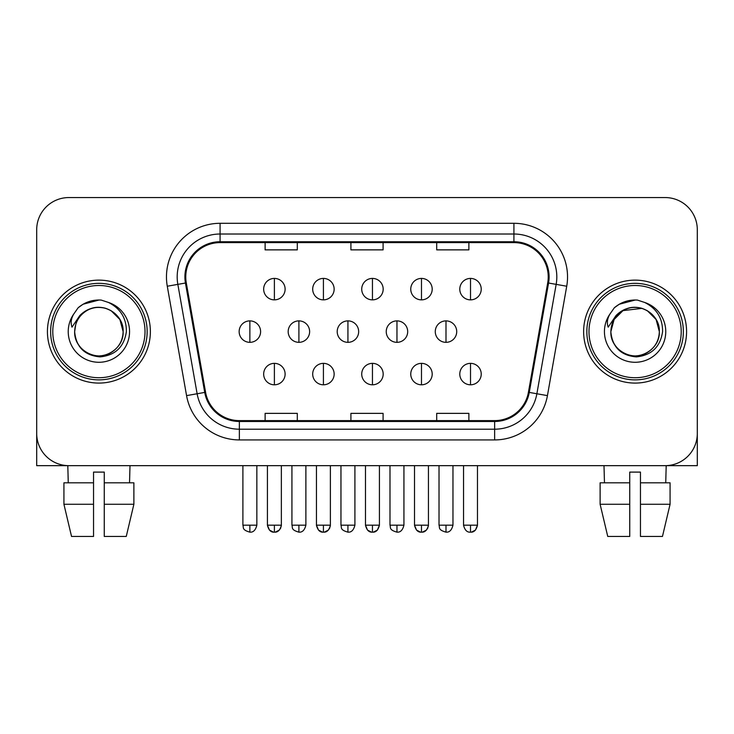 <?xml version="1.0" encoding="UTF-8"?>
<svg xmlns="http://www.w3.org/2000/svg" width="734" height="734" viewBox="0 0 734 734"><rect width="100%" height="100%" fill="white"/><g stroke="black" fill="none" stroke-linecap="round" stroke-linejoin="round"><path stroke-width="1.1" d="M47.426 331.612A51.472 51.472 0 0 0 98.897 383.084A51.472 51.472 0 0 0 150.378 331.612A51.472 51.472 0 0 0 98.897 280.131A51.472 51.472 0 0 0 47.426 331.612A51.472 51.472 0 0 0 98.897 383.084A51.472 51.472 0 0 0 150.378 331.612A51.472 51.472 0 0 0 98.897 280.131A51.472 51.472 0 0 0 47.426 331.612M583.622 331.612A51.472 51.472 0 0 0 635.103 383.084A51.472 51.472 0 0 0 686.574 331.612A51.472 51.472 0 0 0 635.103 280.131A51.472 51.472 0 0 0 583.622 331.612A51.472 51.472 0 0 0 635.103 383.084A51.472 51.472 0 0 0 686.574 331.612A51.472 51.472 0 0 0 635.103 280.131A51.472 51.472 0 0 0 583.622 331.612M185.766 276.92A34.314 34.314 0 0 1 220.081 242.605L513.919 242.605A34.314 34.314 0 0 1 547.711 282.874L528.425 392.259A34.314 34.314 0 0 1 494.633 420.619L239.367 420.619A34.314 34.314 0 0 1 205.575 392.259L186.289 282.874A34.314 34.314 0 0 1 185.766 276.92M184.904 276.92A35.177 35.177 0 0 0 185.436 283.03L204.731 392.415A35.177 35.177 0 0 0 239.367 421.481L494.633 421.481A35.177 35.177 0 0 0 529.269 392.415L548.564 283.03A35.177 35.177 0 0 0 513.919 241.743L220.081 241.743A35.177 35.177 0 0 0 184.904 276.92M167.279 286.232A53.619 53.619 0 0 1 220.081 223.301L513.919 223.301A53.619 53.619 0 0 1 566.721 286.232L547.436 395.617A53.619 53.619 0 0 1 494.633 439.923L239.367 439.923A53.619 53.619 0 0 1 186.564 395.617L167.279 286.232L177.839 284.37A42.893 42.893 0 0 1 220.081 234.018L513.919 234.018A42.893 42.893 0 0 1 556.161 284.37L536.875 393.754A42.893 42.893 0 0 1 494.633 429.197L239.367 429.197A42.893 42.893 0 0 1 197.125 393.754L177.839 284.37A42.893 42.893 0 0 1 177.188 276.92M697.3 229.733A32.168 32.168 0 0 0 665.132 197.556L68.868 197.556A32.168 32.168 0 0 0 36.7 229.733L36.7 433.491A32.168 32.168 0 0 0 68.868 465.659L665.132 465.659A32.168 32.168 0 0 0 697.3 433.491L697.3 229.733L697.3 465.659L572.905 465.659M350.916 242.605L350.916 249.863L383.084 249.863L383.084 242.605M265.121 242.605L265.121 249.863L297.298 249.863L297.298 242.605M436.702 242.605L436.702 249.863L468.879 249.863L468.879 242.605M383.084 420.619L383.084 413.361L350.916 413.361L350.916 420.619M297.298 420.619L297.298 413.361L265.121 413.361L265.121 420.619M468.879 420.619L468.879 413.361L436.702 413.361L436.702 420.619M36.7 229.733L36.7 433.491M665.132 197.556L68.868 197.556M68.868 465.659L665.132 465.659M274.388 278.415A10.726 10.726 0 0 0 263.662 289.141A10.726 10.726 0 0 0 274.388 299.867A10.726 10.726 0 0 0 285.113 289.141A10.726 10.726 0 0 0 274.388 278.415L274.388 299.867A10.726 10.726 0 0 0 285.113 289.141A10.726 10.726 0 0 0 274.388 278.415M249.872 320.886A10.726 10.726 0 0 0 239.146 331.612A10.726 10.726 0 0 0 249.872 342.338A10.726 10.726 0 0 0 260.598 331.612A10.726 10.726 0 0 0 249.872 320.886L249.872 342.338A10.726 10.726 0 0 0 260.598 331.612A10.726 10.726 0 0 0 249.872 320.886M274.388 363.358A10.726 10.726 0 0 0 263.662 374.074A10.726 10.726 0 0 0 274.388 384.799A10.726 10.726 0 0 0 285.113 374.074A10.726 10.726 0 0 0 274.388 363.358L274.388 384.799A10.726 10.726 0 0 0 285.113 374.074A10.726 10.726 0 0 0 274.388 363.358M323.419 278.415A10.726 10.726 0 0 0 312.693 289.141A10.726 10.726 0 0 0 323.419 299.867A10.726 10.726 0 0 0 334.144 289.141A10.726 10.726 0 0 0 323.419 278.415L323.419 299.867A10.726 10.726 0 0 0 334.144 289.141A10.726 10.726 0 0 0 323.419 278.415M372.45 278.415A10.726 10.726 0 0 0 361.724 289.141A10.726 10.726 0 0 0 372.45 299.867A10.726 10.726 0 0 0 383.176 289.141A10.726 10.726 0 0 0 372.45 278.415L372.45 299.867A10.726 10.726 0 0 0 383.176 289.141A10.726 10.726 0 0 0 372.45 278.415M421.481 278.415A10.726 10.726 0 0 0 410.756 289.141A10.726 10.726 0 0 0 421.481 299.867A10.726 10.726 0 0 0 432.198 289.141A10.726 10.726 0 0 0 421.481 278.415L421.481 299.867A10.726 10.726 0 0 0 432.198 289.141A10.726 10.726 0 0 0 421.481 278.415M470.512 278.415A10.726 10.726 0 0 0 459.787 289.141A10.726 10.726 0 0 0 470.512 299.867A10.726 10.726 0 0 0 481.229 289.141A10.726 10.726 0 0 0 470.512 278.415L470.512 299.867A10.726 10.726 0 0 0 481.229 289.141A10.726 10.726 0 0 0 470.512 278.415M298.903 320.886A10.726 10.726 0 0 0 288.178 331.612A10.726 10.726 0 0 0 298.903 342.338A10.726 10.726 0 0 0 309.629 331.612A10.726 10.726 0 0 0 298.903 320.886L298.903 342.338A10.726 10.726 0 0 0 309.629 331.612A10.726 10.726 0 0 0 298.903 320.886M347.934 320.886A10.726 10.726 0 0 0 337.209 331.612A10.726 10.726 0 0 0 347.934 342.338A10.726 10.726 0 0 0 358.66 331.612A10.726 10.726 0 0 0 347.934 320.886L347.934 342.338A10.726 10.726 0 0 0 358.66 331.612A10.726 10.726 0 0 0 347.934 320.886M396.966 320.886A10.726 10.726 0 0 0 386.24 331.612A10.726 10.726 0 0 0 396.966 342.338A10.726 10.726 0 0 0 407.691 331.612A10.726 10.726 0 0 0 396.966 320.886L396.966 342.338A10.726 10.726 0 0 0 407.691 331.612A10.726 10.726 0 0 0 396.966 320.886M323.419 363.358A10.726 10.726 0 0 0 312.693 374.074A10.726 10.726 0 0 0 323.419 384.799A10.726 10.726 0 0 0 334.144 374.074A10.726 10.726 0 0 0 323.419 363.358L323.419 384.799A10.726 10.726 0 0 0 334.144 374.074A10.726 10.726 0 0 0 323.419 363.358M372.45 363.358A10.726 10.726 0 0 0 361.724 374.074A10.726 10.726 0 0 0 372.45 384.799A10.726 10.726 0 0 0 383.176 374.074A10.726 10.726 0 0 0 372.45 363.358L372.45 384.799A10.726 10.726 0 0 0 383.176 374.074A10.726 10.726 0 0 0 372.45 363.358M421.481 363.358A10.726 10.726 0 0 0 410.756 374.074A10.726 10.726 0 0 0 421.481 384.799A10.726 10.726 0 0 0 432.198 374.074A10.726 10.726 0 0 0 421.481 363.358L421.481 384.799A10.726 10.726 0 0 0 432.198 374.074A10.726 10.726 0 0 0 421.481 363.358M470.512 363.358A10.726 10.726 0 0 0 459.787 374.074A10.726 10.726 0 0 0 470.512 384.799A10.726 10.726 0 0 0 481.229 374.074A10.726 10.726 0 0 0 470.512 363.358L470.512 384.799A10.726 10.726 0 0 0 481.229 374.074A10.726 10.726 0 0 0 470.512 363.358M36.7 422.766L36.7 465.659L161.095 465.659M147.158 331.612A48.261 48.261 0 0 0 98.897 283.352A48.261 48.261 0 0 0 50.637 331.612A48.261 48.261 0 0 0 98.897 379.873A48.261 48.261 0 0 0 147.158 331.612M145.011 331.612A46.114 46.114 0 0 0 98.897 285.498A46.114 46.114 0 0 0 52.784 331.612A46.114 46.114 0 0 0 98.897 377.726A46.114 46.114 0 0 0 145.011 331.612M75.776 324.327L74.629 331.612C76.107 347.109 84.612 355.531 100.145 356.889C115.412 355.302 124.156 346.879 126.376 331.612C126.487 318.235 120.514 308.519 108.476 302.463L101.237 300.087C92.493 299.564 84.786 302.133 78.116 307.794L73.739 314.06C71.079 318.556 70.492 322.914 71.987 327.144L79.795 315.565C87.071 308.289 95.732 305.885 105.769 308.363A24.24 24.24 0 0 0 75.776 324.327L74.657 331.612C74.987 322.465 79.024 315.473 86.777 310.62C101.888 300.94 123.973 313.684 123.138 331.612C122.817 340.75 118.77 347.751 111.017 352.604C95.906 362.284 73.831 349.54 74.657 331.612L75.776 324.327M105.769 308.363C116.596 312.216 122.385 319.969 123.138 331.612L119.89 319.492L111.017 310.62L105.769 308.363L111.017 310.62L119.89 319.492L123.138 331.612L119.89 319.492L111.017 310.62L105.769 308.363L111.017 310.62L119.89 319.492L123.138 331.612L119.89 319.492L111.017 310.62L105.769 308.363L111.017 310.62L119.89 319.492L123.138 331.612L119.89 319.492L111.017 310.62L105.769 308.363L111.017 310.62L119.89 319.492L123.138 331.612C122.817 340.75 118.77 347.751 111.017 352.604C95.906 362.284 73.831 349.54 74.657 331.612C73.831 349.54 95.906 362.284 111.017 352.604C118.77 347.751 122.817 340.75 123.138 331.612C123.973 349.54 101.888 362.284 86.777 352.604C79.024 347.751 74.987 340.75 74.657 331.612M101.384 355.724L100.613 355.788M78.18 307.729L83.089 304.234L99.145 299.995L83.089 304.234L78.18 307.729L83.089 304.234L99.145 299.995L83.089 304.234L78.18 307.729L83.089 304.234L99.145 299.995L83.089 304.234L78.18 307.729L83.089 304.234L99.145 299.995L83.089 304.234L78.18 307.729L83.089 304.234L99.145 299.995L83.089 304.234L78.18 307.729L83.089 304.234L99.145 299.995L83.089 304.234L78.18 307.729L83.089 304.234L99.145 299.995M683.363 331.612A48.261 48.261 0 0 0 635.103 283.352A48.261 48.261 0 0 0 586.842 331.612A48.261 48.261 0 0 0 635.103 379.873A48.261 48.261 0 0 0 683.363 331.612M681.216 331.612A46.114 46.114 0 0 0 635.103 285.498A46.114 46.114 0 0 0 588.989 331.612A46.114 46.114 0 0 0 635.103 377.726A46.114 46.114 0 0 0 681.216 331.612M611.982 324.327L610.826 331.612C612.312 347.109 620.817 355.531 636.35 356.889C651.609 355.302 660.352 346.879 662.582 331.612C662.683 318.235 656.719 308.519 644.681 302.463L637.433 300.087C628.689 299.564 620.982 302.133 614.312 307.794L609.945 314.06C607.275 318.556 606.697 322.914 608.192 327.144L616 315.565C623.276 308.289 631.928 305.885 641.975 308.363A24.24 24.24 0 0 0 611.982 324.327L610.862 331.612C611.183 322.465 615.23 315.473 622.982 310.62C638.094 300.94 660.169 313.684 659.343 331.612C659.013 340.75 654.976 347.751 647.223 352.604C632.112 362.284 610.027 349.54 610.862 331.612L614.11 319.492L622.982 310.62L641.984 308.363L647.223 310.62L656.095 319.492L659.343 331.612C659.013 340.75 654.976 347.751 647.223 352.604C632.112 362.284 610.027 349.54 610.862 331.612L611.982 324.327L610.862 331.612C611.183 322.465 615.23 315.473 622.982 310.62C638.094 300.94 660.169 313.684 659.343 331.612C659.013 340.75 654.976 347.751 647.223 352.604C632.112 362.284 610.027 349.54 610.862 331.612L611.982 324.327M647.223 310.62L641.975 308.363L647.223 310.62L656.095 319.492L659.343 331.612L656.095 319.492L647.223 310.62L641.975 308.363L647.223 310.62L656.095 319.492L659.343 331.612L656.095 319.492L647.223 310.62L641.975 308.363L647.223 310.62L656.095 319.492L659.343 331.612C660.169 349.54 638.094 362.284 622.982 352.604C615.23 347.751 611.183 340.75 610.862 331.612M641.975 308.363L647.223 310.62L656.095 319.492L659.343 331.612C658.591 319.969 652.801 312.216 641.975 308.363M637.58 355.724L636.818 355.788M614.376 307.729L619.294 304.234L635.35 299.995L619.294 304.234L614.376 307.729L619.294 304.234L635.35 299.995L619.294 304.234L614.376 307.729L619.294 304.234L635.35 299.995L619.294 304.234L614.376 307.729L619.294 304.234L635.35 299.995L619.294 304.234L614.376 307.729L619.294 304.234L635.35 299.995L619.294 304.234L614.376 307.729L619.294 304.234L635.35 299.995L619.294 304.234L614.376 307.729L619.294 304.234L635.35 299.995M63.922 482.816L63.922 504.267L71.537 536.444L63.922 504.267L63.922 482.816L93.539 482.816L93.539 472.1L104.265 472.1L104.265 482.816L133.882 482.816L133.882 504.267L126.257 536.444L133.882 504.267L104.265 504.267L104.265 482.816M130.001 465.659L129.533 482.816M93.539 482.816L93.539 536.444L71.537 536.444M63.922 504.267L93.539 504.267M126.257 536.444L104.265 536.444L104.265 504.267M67.803 465.659L68.262 482.816M600.118 482.816L600.118 504.267L607.743 536.444L600.118 504.267L600.118 482.816L629.735 482.816L629.735 472.1L640.461 472.1L640.461 482.816L670.078 482.816L670.078 504.267L662.463 536.444L670.078 504.267L640.461 504.267L640.461 482.816M666.197 465.659L665.738 482.816M629.735 482.816L629.735 536.444L607.743 536.444M600.118 504.267L629.735 504.267M662.463 536.444L640.461 536.444L640.461 504.267M603.999 465.659L604.467 482.816M445.997 320.886A10.726 10.726 0 0 0 435.271 331.612A10.726 10.726 0 0 0 445.997 342.338A10.726 10.726 0 0 0 456.713 331.612A10.726 10.726 0 0 0 445.997 320.886L445.997 342.338A10.726 10.726 0 0 0 456.713 331.612A10.726 10.726 0 0 0 445.997 320.886M513.919 223.301L513.919 241.743M177.839 284.37L185.436 283.03M239.367 439.923L239.367 421.481M494.633 421.481L494.633 439.923M529.269 392.415L547.436 395.617M186.564 395.617L204.731 392.415M548.564 283.03L566.721 286.232M220.081 223.301L220.081 241.743M249.872 525.177L242.899 525.177C243.89 527.342 241.413 529.792 249.872 532.15L249.872 525.177L256.845 525.177L256.845 465.659M267.415 465.659L267.415 525.177C268.635 530.15 270.956 532.471 274.388 532.15L274.388 525.177L267.415 525.177L269.461 530.104L273.351 532.077M281.278 526.214L281.361 525.186L274.388 525.177M298.903 525.177L291.93 525.177C292.912 527.342 290.444 529.792 298.903 532.15L298.903 525.177L305.876 525.177L305.876 465.659M347.934 525.177L340.961 525.177C341.943 527.342 339.475 529.792 347.934 532.15L347.934 525.177L354.907 525.177L354.907 465.659M396.966 525.177L389.993 525.177C390.974 527.342 388.506 529.792 396.966 532.15L396.966 525.177L403.929 525.177L403.929 465.659M316.446 465.659L316.446 525.177C317.666 530.15 319.987 532.471 323.419 532.15L323.419 525.177L316.446 525.177L318.492 530.104L322.382 532.077M330.309 526.214L330.392 525.186L323.419 525.177M365.477 465.659L365.477 525.177C366.697 530.15 369.018 532.471 372.45 532.15L372.45 525.177L365.477 525.177L367.523 530.104L371.413 532.077M373.487 532.077L377.377 530.104L379.423 525.177L372.45 525.177M414.508 465.659L414.508 525.177C415.728 530.15 418.05 532.471 421.481 532.15L421.481 525.177L414.508 525.177L416.545 530.104L420.444 532.077M428.372 526.214L428.445 525.186L421.481 525.177M470.512 525.177L463.539 525.177C464.75 530.15 467.081 532.471 470.512 532.15L470.512 525.177L477.476 525.177L475.439 530.104L471.54 532.077M73.739 314.06A30.681 30.681 0 0 0 98.897 362.284A30.681 30.681 0 0 0 108.476 302.463M609.945 314.06A30.681 30.681 0 0 0 635.103 362.284A30.681 30.681 0 0 0 644.681 302.463M445.997 525.177L439.024 525.177C440.005 527.342 437.537 529.792 445.997 532.15L445.997 525.177L452.961 525.177L452.961 465.659M280.874 527.737L279.315 530.104L275.424 532.077M242.899 525.177L242.899 465.659M256.845 525.177C255.625 530.15 253.303 532.471 249.872 532.15M274.388 532.15C277.819 532.471 280.14 530.15 281.361 525.177L281.361 465.659M329.905 527.737L328.346 530.104L324.456 532.077M427.959 527.737L426.408 530.104L422.509 532.077M291.93 525.177L291.93 465.659M305.876 525.177C304.656 530.15 302.335 532.471 298.903 532.15M340.961 525.177L340.961 465.659M354.907 525.177C353.687 530.15 351.366 532.471 347.934 532.15M389.993 525.177L389.993 465.659M403.929 525.177C402.718 530.15 400.397 532.471 396.966 532.15M323.419 532.15C326.85 532.471 329.171 530.15 330.392 525.177L330.392 465.659M372.45 532.15C375.881 532.471 378.203 530.15 379.423 525.177L379.423 465.659M421.481 532.15C424.913 532.471 427.234 530.15 428.445 525.177L428.445 465.659M470.512 532.15C473.935 532.471 476.265 530.15 477.476 525.177L477.476 465.659M463.539 525.177L463.539 465.659M439.024 525.177L439.024 465.659M452.961 525.177C451.749 530.15 449.419 532.471 445.997 532.15"/></g></svg>
